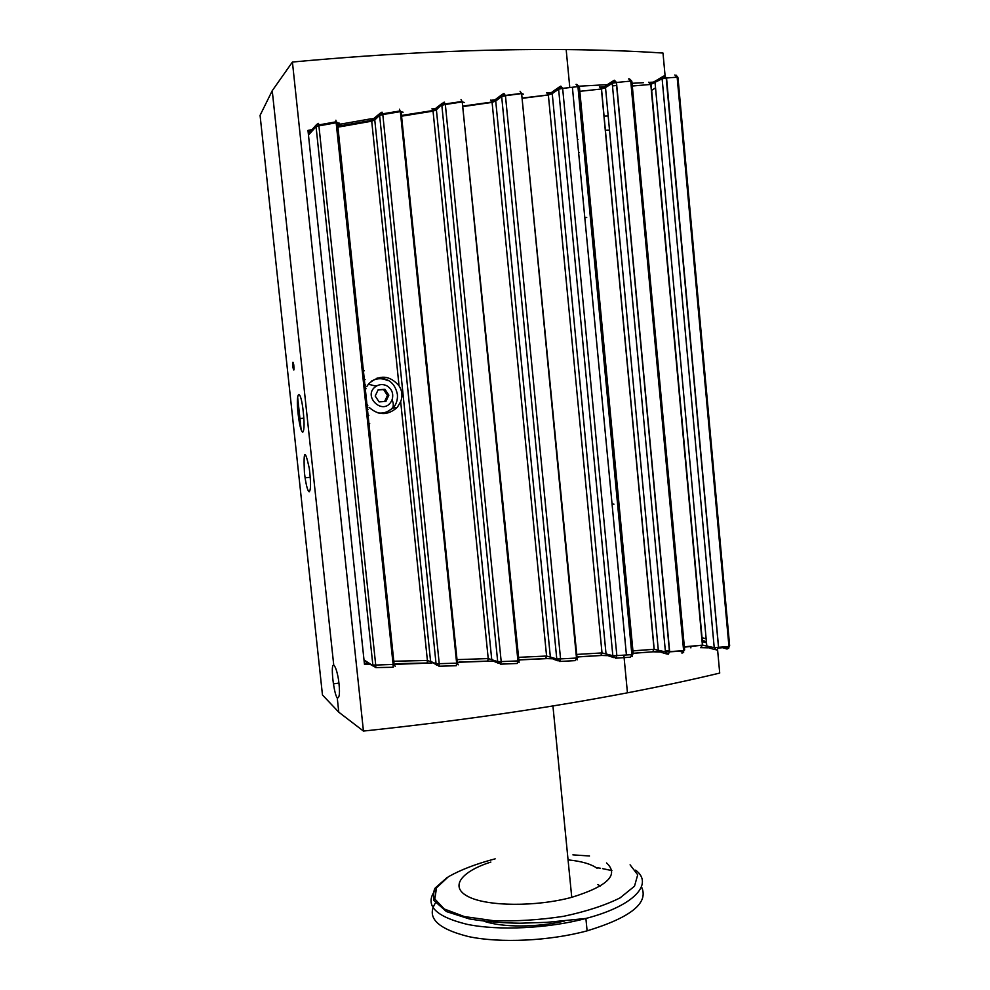 <?xml version="1.0" encoding="UTF-8"?>
<svg xmlns="http://www.w3.org/2000/svg" width="990" height="990" viewBox="0 0 990 990"><rect width="100%" height="100%" fill="white"/><g stroke="black" fill="none" stroke-linecap="round" stroke-linejoin="round"><path stroke-width="1.49" d="M603.95 116.115L608.169 115.954M613.986 504.17L612.055 504.034M297.631 397.039L301.146 429.796M579.224 152.485L578.606 152.534L579.224 152.485M577.368 139.491L577.987 139.466M430.551 663.053L375.717 665.057L375.841 667.582L363.998 659.922M364.097 660.875L373.156 666.035M459.199 662.26L456.65 663.164L439.251 663.671L438.978 666.221L436.046 663.646L427.395 660.479L395.592 661.196M394.552 661.134L393.785 661.134M366.869 386.422L368.911 383.563C379.714 374.393 389.751 375.148 399.044 385.828C402.225 390.84 402.769 396.136 400.678 401.693L427.395 660.479L427.197 662.991L395.926 663.684M518.228 659.167L520.072 660.045L517.943 660.912L501.2 661.605L500.569 664.166L497.698 661.605L488.219 658.573L457.479 659.625M402.027 116.102L433.051 111.14L488.219 658.573L487.649 661.097L458.89 662.087M576.564 656.543L578.222 657.224L576.502 658.041L560.563 658.895L559.585 661.468L556.776 658.932L546.579 656.036L518.042 657.36M463.209 106.549L492.092 102.391L546.579 656.036L545.663 658.573L519.552 659.798M722.539 647.683L727.081 649.056L728.949 646.482L714.223 647.658L702.417 645.146L684.337 646.792M615.966 658.164L630.494 657.187L631.868 654.6L616.857 655.615L615.557 658.189L612.835 655.689L602.007 652.917L576.353 654.452M522.299 98.307L548.361 95.003L602.007 652.917L600.782 655.467L577.38 656.877M632.301 86.019L650.801 84.435L662.124 78.779L666.542 77.987L718.604 647.497L716.785 650.084L714.223 647.658L662.124 78.779L662.755 76.614L664.24 75.797L666.542 77.987L677.148 77.183L674.796 75.005M632.226 656.444L631.868 654.638L626.423 654.972L572.393 87.256L577.937 86.613L576.069 84.348M681.986 653.239L683.62 650.653L665.441 651.915L654.081 649.279L632.932 650.851M579.843 91.328L601.512 88.989L605.509 87.566L612.241 83.284L616.485 82.479L669.661 651.804L668.089 654.378L665.441 651.915L612.241 83.284L612.86 81.118L614.419 80.24L616.485 82.479L630.754 81.081L628.613 78.866M599.396 86.798L601.4 89.013L654.081 649.279L652.571 651.828L633.167 653.313M700.66 647.695L702.417 645.146L650.801 84.435L648.561 82.257M400.678 401.693L397.238 407.422C387.808 415.651 378.415 415.627 369.06 407.323M337.664 124.641L371.003 118.8L371.72 121.201L374.764 119.963L379.615 115.347L380.172 113.219L382.016 112.142L382.808 114.568L400.356 111.647L403.103 112.204M431.974 108.776L433.051 111.14L436.404 109.828L444.188 102.106L445.339 104.482L462.281 101.921L464.595 102.527M490.681 100.089L492.092 102.391L495.73 101.017L501.67 96.562L502.264 94.397L503.972 93.419L505.457 95.745L521.631 93.567L523.537 94.199M546.641 92.751L548.361 95.003L552.247 93.592L558.62 89.224L559.226 87.046L560.86 86.13L562.654 88.407L572.393 87.256L562.642 88.358L559.226 87.046L552.853 91.451L552.247 93.592L605.991 653.437L608.689 655.912L613.825 657.62M657.026 80.042L651.865 83.011L651.098 84.36L702.714 645.158L684.375 647.138M318.508 123.404L318.916 125.891L336.414 122.698L339.595 123.218M308.472 135.085L316.058 126.633L316.59 124.542L318.471 123.416L317.567 124.443M576.749 84.348L579.373 86.786M629.566 78.915L631.818 81.217M676.071 75.153L677.902 77.282M337.936 127.24L338.704 127.104M339.731 126.844L371.72 121.201L399.044 385.828M309.226 132.784L308.36 134.133M365.421 390.011L366.003 388.216M367.835 405.739L366.894 404.068M337.899 126.98L338.902 126.807M368.948 423.757L369.716 423.683M364.196 370.817L363.417 370.891M367.377 408.684L368.243 409.514M383.959 413.647L393.203 408.004C396.433 404.068 397.832 399.527 397.386 394.367C395.035 383.155 388.253 377.722 377.054 378.093M365.669 384.924L364.988 385.89M586.724 217.491L584.805 217.614M388.86 395.171L385.902 401.445L379.071 401.878L375.198 396.037L378.168 389.751L384.999 389.33L388.86 395.171L387.461 395.431L383.613 389.614L378.069 389.961M384.999 389.33L383.613 389.614M384.59 401.532L387.461 395.431M391.743 400.517C383.439 417.545 360.521 394.762 376.992 385.766C380.197 384.194 383.439 384.182 386.706 385.741C391.83 388.884 393.674 393.401 392.238 399.267L391.743 400.517M490.867 862.067C460.833 871.596 449.076 887.188 468.542 896.779C487.587 906.481 536.06 906.951 571.75 897.324C607.761 886.174 619.356 874.702 606.524 862.934M600.336 886.013L597.873 884.577M484.209 921.294C502.574 927.58 537.063 927.556 564.498 921.022M611.882 870.606L602.502 868.614M600.373 868.242L596.129 867.599M436.219 901.779C425.589 916.889 436.355 928.496 468.53 936.59C500.235 943.322 549.438 941.032 587.107 930.848C630.976 917.47 649.106 902.793 641.483 886.83M568.062 859.877C581.476 861.213 591.179 864.035 597.143 868.329M309.152 491.795C307.779 491.003 306.43 486.35 305.093 477.836L304.425 472.614C303.348 449.98 304.969 448.544 309.276 468.307C310.996 482.34 310.959 490.174 309.152 491.795M302.754 432.197C301.406 431.751 300.057 427.235 298.733 418.683L298.089 413.684C295.639 392.436 299.883 386.632 302.829 408.053C304.512 422 304.487 430.044 302.754 432.197M292.83 366.411C292.582 361.424 292.904 360.917 293.783 364.914C294.228 370.706 293.956 371.547 292.953 367.439L292.83 366.411M368.094 415.528L368.862 415.454M368.849 415.367L368.082 415.441M717.601 649.923L719.718 673.076C691.862 679.784 661.11 686.355 627.45 692.814C546.715 708.221 458.717 720.98 363.441 731.066L338.778 712.181L322.468 694.98L260.073 115.347L272.238 90.709L292.421 62.036L363.441 731.066M690.884 647.881L690.773 646.718M605.274 130.272L609.494 130.086M332.826 679.041C331.922 669.339 332.232 664.711 333.741 665.132C335.523 666.703 337.107 671.517 338.506 679.561C340.127 691.985 339.706 698.123 337.256 697.975C335.919 696.23 334.657 691.527 333.444 683.892L332.826 679.041M338.778 712.181L337.256 697.975M333.741 665.132L272.238 90.709M364.345 379.677L365.112 379.603M655.12 82.046L649.65 82.343M643.413 82.69L632.053 83.308M607.216 84.657L579.175 86.192M650.616 83.717L651.482 83.593M655.529 87.875L651.37 90.573M665.292 78.024L663.003 53.052C633.649 51.096 601.375 49.933 566.169 49.587C481.709 48.832 390.468 52.977 292.421 62.036M370.062 664.265L364.469 664.34L307.977 130.408L312.023 129.641M337.689 124.913L339.273 124.629M371.176 118.998L374.356 118.454M432.37 108.95L435.65 108.442M491.3 100.262L495.903 99.631M547.507 92.961L552.37 92.379M600.534 87.07L603.393 86.786M612.476 85.895L616.758 85.487M649.997 82.628L655.095 82.244M308.051 131.212L311.145 130.631M337.776 125.705L339.446 125.408M371.399 119.765L372.339 119.604M432.692 109.717L433.781 109.543M491.721 101.029L495.73 100.473M547.99 93.741L552.234 93.233M601.066 87.875L602.217 87.764M369.035 663.671L364.407 663.733M669.537 650.442L665.342 650.801M658.895 651.333L653.016 651.804L659.711 651.989M602.91 655.392L577.554 656.952M548.534 658.536L519.775 659.909M490.892 661.11L459.125 662.223M375.717 665.057L372.846 664.995L316.058 126.633L318.916 125.891L375.717 665.057M375.841 667.582L393.154 667.285L393.141 664.748L335.895 120.223M439.251 663.671L436.046 663.646L379.615 115.347L382.808 114.568L439.251 663.671M375.977 117.241L374.764 119.963L430.551 660.986L436.553 665.045M427.259 662.991L431.949 663.176M439.065 666.221L456.291 665.726L456.65 663.164L400.356 111.647L399.465 109.222M501.2 661.605L497.698 661.605L441.837 105.274L445.339 104.482L501.2 661.605M437.865 106.957L436.404 109.828L491.683 659.08L494.517 661.617L498.391 663.251M487.822 661.097L493.094 661.295M500.754 664.154L517.213 663.473L517.943 660.912L462.281 101.921L461.031 99.557M560.563 658.895L556.776 658.932L501.67 96.562L505.457 95.745L560.563 658.895M497.388 98.084L495.73 101.017L550.316 656.556L553.088 659.055L557.642 660.751M545.936 658.56L551.752 658.771M559.882 661.456L575.438 660.615L576.502 658.041L521.631 93.567L520.059 91.253M729.655 645.851L728.949 646.482L677.148 77.183L677.989 77.814L729.655 645.851M616.857 655.615L612.835 655.689L558.62 89.224L562.654 88.407L616.857 655.615M601.153 655.442L607.427 655.652M633.216 653.846L631.868 654.6L577.937 86.613L579.447 87.256L633.216 653.846M684.635 649.96L683.62 650.653L630.754 81.081L631.905 81.725L684.635 649.96M683.632 652.546L683.62 650.999L669.5 651.828L616.312 82.479L612.86 81.118L606.115 85.425L605.509 87.566L658.276 649.787L660.887 652.224L666.53 653.92M633.167 653.276L652.571 651.828M715.386 649.7L709.31 648.042L706.773 645.641L655.083 82.962L655.702 80.834L662.755 76.614L666.196 77.975L718.579 648.054M701.217 647.646L708.221 647.831M701.712 637.548L706.155 638.872M706.514 642.819L702.083 641.483M664.24 75.797L663.077 76.49M607.39 84.608L601.512 88.989L654.192 649.279L632.932 650.9M614.419 80.24L613.28 80.97M554.041 90.635L548.336 94.904L522.274 98.072M560.86 86.13L559.758 86.885M505.383 95.436L502.264 94.397L492.018 102.032L463.159 106.054M503.972 93.419L502.895 94.236M444.188 102.106L443.149 102.972M382.016 112.142L381.026 113.083M371.535 381.076C376.757 378.143 382.103 377.97 387.56 380.556M392.238 399.267L392.399 400.888C393.302 402.435 393.5 404.588 392.993 407.336C388.983 411.766 384.009 413.634 378.081 412.954M630.086 864.827L637.709 874.789L634.503 886.211L620.087 897.88C605.113 905.355 586.253 911.505 563.483 916.332C539.562 919.982 516.198 921.43 493.416 920.675L464.409 916.579L444.25 908.993L434.833 898.982L436.516 887.832L448.396 876.744C460.783 869.74 476.388 863.763 495.186 858.837M435.328 890.072C424.227 904.922 434.746 916.332 466.872 924.276C498.564 930.872 548.027 928.558 585.894 918.46C634.33 905.875 654.031 883.724 635.605 870.148M589.52 855.991L572.901 854.865M395.22 666.344L394.144 664.612L337.454 122.636L336.229 121.782L318.731 124.938L316.59 124.542L308.818 133.229M458.271 664.822L457.368 663.065L401.099 111.61L400.207 110.93L382.647 113.813L380.172 113.231L371.547 120.384L339.545 125.928M519.119 662.632L462.182 101.438M577.257 659.823L521.582 93.332M728.652 648.413L728.912 647.101L718.579 648.042M683.273 652.422L679.808 651.271M728.467 648.363L725.361 647.423M706.415 641.706L701.972 640.369M445.215 103.925L442.406 103.133L432.915 110.533L401.866 115.397M505.395 95.448L521.594 93.345M445.228 103.95L462.182 101.45M393.203 408.004L397.238 407.422M368.193 384.429C373.824 385.011 371.324 385.716 376.992 385.766M571.75 897.324L552.927 705.944M587.107 930.848L585.894 918.46L546.987 922.334L519.936 923.212C501.608 922.977 484.716 921.529 469.272 918.906L446.453 911.58L433.855 900.442C433.36 893.215 433.917 888.983 435.538 887.745L446.775 877.821M305.093 477.836L310.266 477.279M298.733 418.683L303.881 418.176M294.03 367.352L292.953 367.439M338.988 683.051L333.444 683.892M627.45 692.814L623.861 655.145M569.794 87.553L566.169 49.587"/></g></svg>

